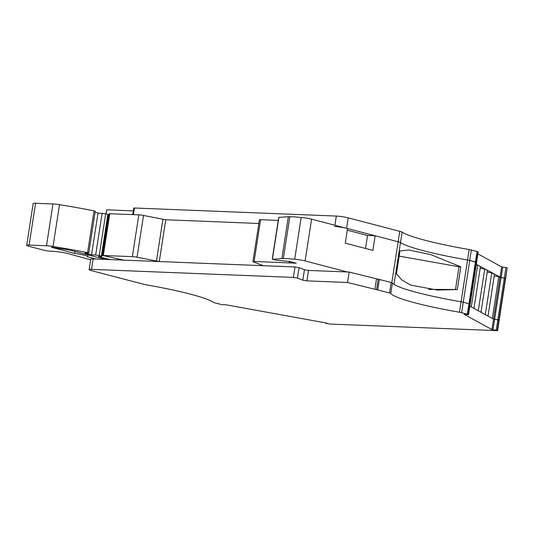 <?xml version="1.0" encoding="UTF-8"?>
<svg xmlns="http://www.w3.org/2000/svg" width="534" height="534" viewBox="0 0 534 534"><rect width="100%" height="100%" fill="white"/><g stroke="black" fill="none" stroke-linecap="round" stroke-linejoin="round"><path stroke-width="0.8" d="M484.745 268.976L478.27 310.761L480.994 312.25L487.462 270.464L484.745 268.976L480.179 268.248M477.716 265.124L471.248 306.91L473.965 308.398L480.433 266.613L477.716 265.124L476.221 264.891M491.767 272.827L494.484 274.316L488.016 316.095L485.299 314.606L491.767 272.827L487.208 272.1M469.833 306.136L493.576 319.138L492.328 318.458L498.796 276.672L494.23 275.945M477.917 253.904L501.66 266.913L500.044 277.36L498.796 276.672M507.207 267.881L498.883 319.979L497.595 330.653L507.207 267.881L505.685 278.421L500.044 277.36L493.576 319.138L494.611 319.365L493.576 319.138L491.954 329.585L464.073 314.312L468.512 314.686L470.127 304.24L468.965 303.726L470.087 304.26M476.555 262.481L469.726 260.458L476.094 262.174L468.011 314.399L468.512 314.686M497.848 319.759L494.611 319.365L498.883 319.979L497.848 319.759L496.233 330.206L497.267 330.426L505.351 278.201L501.079 277.58L502.694 267.133L505.932 267.527L497.848 319.759M301.169 217.458L294.701 259.244A8.504 0.921 -171.2 0 1 305.114 260.952L311.582 219.167A8.504 0.921 -171.2 0 0 301.169 217.458A32.808 3.544 -171.2 0 0 289.822 216.737L283.354 258.523A8.504 0.921 -171.2 0 0 281.885 258.523L272.74 259.384L277.026 260.332L289.488 261.426L296.263 263.195L254.124 261.473A4.199 0.454 -171.2 0 0 252.942 261.607A4.199 0.454 -171.2 0 0 253.35 261.874L262.561 265.411L262.094 265.652L159.286 261.553L165.754 219.768L143.506 215.456A4.199 0.454 -171.2 0 0 138.833 214.835L109.303 213.727L102.835 255.512L123.868 260.138M95.659 255.018L99.224 255.559L105.692 213.78L98.016 213.073L91.548 254.858L95.659 255.018L102.127 213.24M105.692 213.78L107.848 214.341L101.38 256.126L99.224 255.559M95.065 212.305L98.016 213.073M88.771 252.962L95.246 211.177L94.037 210.863L87.569 252.649L88.771 252.962L84.933 253.129L91.548 254.858M471.342 250.012L469.726 260.458A4.252 0.461 -171.2 0 0 467.537 259.998A85.06 9.185 -171.2 0 1 400.48 242.59A8.504 0.921 -171.2 0 0 398.144 241.768L346.599 228.312L348.215 217.865L399.759 231.322A8.504 0.921 -171.2 0 1 402.095 232.143L400.48 242.59A85.06 9.185 -171.2 0 0 467.537 259.998A4.252 0.461 -171.2 0 1 469.726 260.458L463.258 302.237A4.252 0.461 -171.2 0 0 461.069 301.777A4.252 0.461 8.8 0 1 463.258 302.237L468.965 303.726L475.434 261.947L477.049 251.501L471.342 250.012A4.252 0.461 -171.2 0 0 469.159 249.552L461.069 301.777A85.06 9.185 8.8 0 1 392.403 282.987A4.252 0.461 8.8 0 0 391.155 282.506L389.54 292.952A4.252 0.461 8.8 0 1 390.788 293.433L392.403 282.987M428.795 289.395L455.489 289.495L459.006 266.76L399.158 256.113M110.178 259.591L98.463 256.534L101.887 256.34L108.355 214.555L107.848 214.341M101.887 256.34L101.38 256.126M365.523 248.464L367.532 235.481L347.274 230.194M455.489 289.495L457.291 289.568L460.809 266.833L430.965 254.685L408.65 249.959L399.953 250.973L396.435 273.715L401.915 280.07L410.886 285.156L437.192 290.035L457.291 289.568M459.006 266.76L460.809 266.833M311.582 219.167L347.527 228.552L345.264 243.177L372.886 250.393L375.148 235.768L398.144 241.768A8.504 0.921 -171.2 0 1 400.48 242.59L394.012 284.375A8.504 0.921 -171.2 0 0 394.005 284.375M375.148 235.768L367.532 235.481M289.822 216.737A8.504 0.921 -171.2 0 0 288.353 216.737L278.701 217.385L272.233 259.17M278.234 220.395L260.592 219.694A4.199 0.454 -171.2 0 0 259.411 219.821L252.942 261.607M102.835 255.512L132.359 256.62A4.199 0.454 -171.2 0 1 137.038 257.234L159.286 261.553M94.037 210.863A106.513 11.501 -171.2 0 0 59.488 204.682A8.504 0.921 -171.2 0 0 52.959 203.961L35.564 203.267A8.504 0.921 -171.2 0 0 33.168 203.534L26.7 245.32A8.504 0.921 -171.2 0 0 29.23 246.388L43.655 250.152A5.106 0.554 -171.2 0 0 50.79 251.234L52.552 251.307A11.06 1.195 -171.2 0 1 68.766 253.797L90.64 259.838M87.569 252.649A106.513 11.501 -171.2 0 0 53.02 246.468A8.504 0.921 -171.2 0 0 46.491 245.747L29.096 245.053A8.504 0.921 -171.2 0 0 26.7 245.32M105.458 259.404L69.38 250.005L51.431 247.249L74.62 253.43L74.927 251.447M108.195 215.602L108.983 215.809M258.843 223.479L165.754 219.768L258.843 223.479M394.012 284.375A85.06 9.185 -171.2 0 0 461.069 301.777L459.454 312.223A4.252 0.461 8.8 0 1 461.643 312.684L468.011 314.399M305.114 260.952L347.327 271.973M294.701 259.244A32.808 3.544 -171.2 0 0 283.354 258.523M87.99 254.851L87.723 256.574A10.633 1.148 -171.2 0 1 87.456 256.781L96.073 259.03M87.723 256.574A10.633 1.148 -171.2 0 0 74.62 253.43M476.301 264.35L501.079 277.58L492.995 329.812L491.954 329.585M478.17 252.035L476.595 262.461L476.094 262.174L477.716 251.728L477.049 251.501M346.599 228.312A8.504 0.921 -171.2 0 0 334.711 226.509M106.099 213.88L106.727 209.822L133.32 210.883M133.447 214.621L134.475 208.006L133.754 208.086L132.746 214.595M134.475 208.006L336.327 216.063L334.905 225.261M348.215 217.865A8.504 0.921 -171.2 0 0 336.327 216.063M402.095 232.143A85.06 9.185 -171.2 0 0 469.159 249.552M477.716 251.728L478.184 251.981L468.478 314.659M501.66 266.913L502.694 267.133M506.966 267.754L505.932 267.527M326.968 323.143L226.182 304.821L221.623 304.574L214.781 302.838A4.252 0.461 8.8 0 1 213.6 302.418A85.06 9.185 8.8 0 0 147.451 285.049A8.504 0.921 8.8 0 1 143.199 284.148L91.648 270.691A8.504 0.921 8.8 0 1 89.125 269.623L90.74 259.177A8.504 0.921 8.8 0 1 93.136 258.91L294.988 266.967L299.067 267.661L304.453 269.73L302.838 280.176L297.451 278.107L299.067 267.661M389.54 292.952L376.59 289.622L378.206 279.175A4.252 0.461 8.8 0 1 376.503 278.821L349.149 272.046L308.532 270.424L304.453 269.73M378.206 279.175L391.155 282.506M461.643 312.684L463.258 302.237L468.965 303.726L467.343 314.172M459.454 312.223A85.06 9.185 8.8 0 1 390.788 293.433M376.59 289.622A4.252 0.461 8.8 0 1 374.888 289.268L347.534 282.493L306.916 280.871L302.838 280.176M349.149 272.046L347.534 282.493M294.988 266.967L293.373 277.413L297.451 278.107M293.373 277.413L91.521 269.356L93.136 258.91M89.125 269.623A8.504 0.921 8.8 0 1 91.521 269.356M326.962 323.183L326.127 323.417L326.201 322.95M497.595 330.653L330.019 324.071L326.127 323.417M496.233 330.206L492.995 329.812M290.075 261.58L289.909 262.635M391.809 282.693L399.759 231.322M272.42 259.117L278.888 217.331M281.885 258.523L288.353 216.737M254.124 261.473L260.592 219.694M262.094 265.652L262.154 265.251M156.442 261.173L162.91 219.394M103.316 255.459L109.784 213.673M132.359 256.62L138.833 214.835M137.038 257.234L143.506 215.456M117.62 259.891L117.774 258.903M46.491 245.747L52.959 203.961M59.488 204.682L53.02 246.468M29.096 245.053L35.564 203.267M52.252 247.175L52.192 247.569M377.732 289.869L379.347 279.422M376.503 278.821L374.888 289.268M306.916 280.871L308.532 270.424M476.595 262.461L470.127 304.24M289.281 261.406L289.088 262.668M326.1 323.437L326.181 322.943"/></g></svg>
